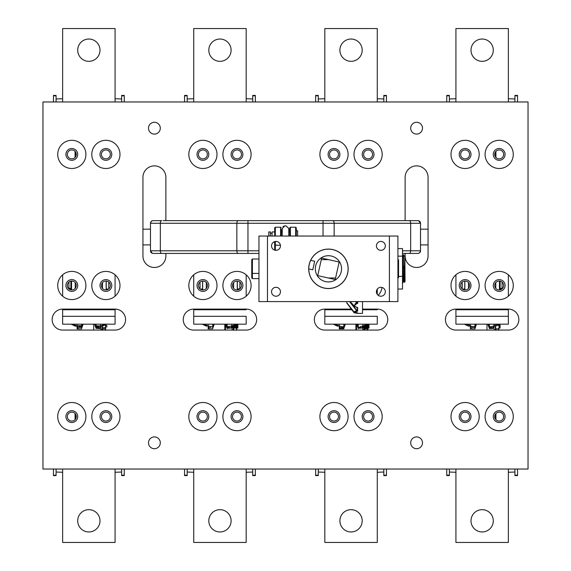<?xml version="1.0" encoding="UTF-8"?>
<svg xmlns="http://www.w3.org/2000/svg" width="571" height="571" viewBox="0 0 571 571"><rect width="100%" height="100%" fill="white"/><g stroke="black" fill="none" stroke-linecap="round" stroke-linejoin="round"><path stroke-width="0.86" d="M482.145 61.325A11.142 11.142 0 0 1 471.004 50.184A11.142 11.142 0 0 1 482.145 39.035A11.142 11.142 0 0 1 493.287 50.184A11.142 11.142 0 0 1 482.145 61.325M455.929 101.966L455.929 28.55L508.361 28.55L508.361 101.966M499.19 149.945A4.454 4.454 0 0 1 503.643 154.406A4.454 4.454 0 0 1 499.19 158.859A4.454 4.454 0 0 1 494.729 154.406A4.454 4.454 0 0 1 499.19 149.945M465.101 149.945A4.454 4.454 0 0 1 469.562 154.406A4.454 4.454 0 0 1 465.101 158.859A4.454 4.454 0 0 1 460.647 154.406A4.454 4.454 0 0 1 465.101 149.945M495.257 156.504L495.257 152.307M495.913 151.379L495.913 157.425M482.145 509.675A11.142 11.142 0 0 1 493.287 520.816A11.142 11.142 0 0 1 482.145 531.965A11.142 11.142 0 0 1 471.004 520.816A11.142 11.142 0 0 1 482.145 509.675M508.361 469.034L508.361 542.45L455.929 542.45L455.929 469.034M465.101 421.055A4.454 4.454 0 0 1 460.647 416.594A4.454 4.454 0 0 1 465.101 412.141A4.454 4.454 0 0 1 469.562 416.594A4.454 4.454 0 0 1 465.101 421.055M499.19 421.055A4.454 4.454 0 0 1 494.729 416.594A4.454 4.454 0 0 1 499.19 412.141A4.454 4.454 0 0 1 503.643 416.594A4.454 4.454 0 0 1 499.19 421.055M495.257 418.693L495.257 414.496M495.913 413.575L495.913 419.621M493.944 324.171L493.944 325.713A4.604 0.792 0 0 1 493.43 326.084L491.324 326.776L491.324 327.297L489.354 327.476L489.354 325.713L488.633 324.171M487.855 324.171L489.354 328.361L489.354 326.605L491.324 326.776L491.324 327.297L493.43 327.997A4.604 0.792 0 0 1 493.944 328.368L489.354 328.625L493.43 327.997L493.43 326.084M493.944 325.713L497.598 324.328L499.439 324.449L495.792 326.148L493.944 326.027L493.944 328.368L489.354 328.361M489.354 325.713L489.354 324.171L489.354 325.713M489.354 327.476L489.354 326.605M486.999 330.074L486.999 324.171L486.999 330.074M495.257 326.112L495.257 329.595L493.944 329.595L493.944 330.074M495.257 329.595L495.257 330.074M500.11 325.463L499.668 327.711L499.354 324.699L499.19 326.041M500.11 328.025L500.003 324.699M499.654 324.278L499.511 326.255M499.675 327.704L499.347 328.168L499.19 326.298M495.485 327.733L495.257 326.298M498.833 330.067L499.19 324.564M498.533 324.706L499.09 326.762L498.533 330.316M495.913 330.316L495.414 326.12M495.913 328.817L498.533 328.817M495.614 328.132L495.4 329.367M470.347 324.171L470.347 325.713A4.604 0.792 180 0 0 470.868 326.084L472.966 326.776L474.936 326.605L474.936 324.171L474.936 325.713L475.664 324.171M474.936 328.361L474.936 327.476L472.966 327.297L470.868 327.997A4.604 0.792 180 0 0 470.347 328.368L470.347 328.853L474.936 328.853L476.435 324.171M474.936 326.605L472.974 326.783L472.966 327.297L474.936 327.476M464.858 324.392L466.7 324.171L464.858 324.449L468.505 326.148L470.347 326.027L470.347 328.368M474.936 327.297L474.936 326.783M472.974 326.776L472.974 327.297M500.203 288.855L499.903 289.897M495.792 288.384L495.792 282.616M499.439 324.392L497.598 324.328A203.197 35.067 180 0 0 497.769 324.171M500.71 289.269L500.489 288.847A212.376 36.651 180 0 0 500.417 288.776M462.232 282.095L462.232 288.412A214.346 36.987 180 0 0 461.975 288.676M468.505 282.616L468.505 288.384M470.347 325.713L466.7 324.328A203.197 35.067 0 0 1 466.528 324.171M464.387 289.897L463.802 288.847L463.588 289.269M502.316 288.676A214.346 36.987 180 0 0 502.066 288.412L500.125 288.469L500.125 281.139M502.166 288.812L500.496 288.862M502.066 288.412L502.066 282.095M514.921 95.8L514.921 95.407L517.54 95.407L517.54 95.8L514.921 95.8L514.921 101.966M517.54 101.966L517.54 95.8M446.75 95.8L446.75 95.407L449.37 95.407L449.37 95.8L446.75 95.8L446.75 101.966M449.37 101.966L449.37 95.8M449.37 98.976L455.929 98.719M508.361 98.719L514.921 98.976M449.37 475.2L449.37 475.593L446.75 475.593L446.75 475.2L449.37 475.2L449.37 469.034M446.75 469.034L446.75 475.2M517.54 475.2L517.54 475.593L514.921 475.593L514.921 475.2L517.54 475.2L517.54 469.034M514.921 469.034L514.921 475.2M449.37 472.024L455.929 472.281M514.921 472.024L508.361 472.281M383.826 95.8L383.826 95.407L386.446 95.407L386.446 95.8L383.826 95.8L383.826 101.966M386.446 101.966L386.446 95.8M315.649 95.8L315.649 95.407L318.275 95.407L318.275 95.8L315.649 95.8L315.649 101.966M318.275 101.966L318.275 95.8M383.826 98.976L377.267 98.719M318.275 98.976L324.828 98.719M252.725 95.8L252.725 95.407L255.351 95.407L255.351 95.8L252.725 95.8L252.725 101.966M255.351 101.966L255.351 95.8M184.554 95.8L184.554 95.407L187.174 95.407L187.174 95.8L184.554 95.8L184.554 101.966M187.174 101.966L187.174 95.8M187.174 98.976L193.733 98.719M246.172 98.719L252.725 98.976M121.63 95.8L121.63 95.407L124.25 95.407L124.25 95.8L121.63 95.8L121.63 101.966M124.25 101.966L124.25 95.8M53.46 95.8L53.46 95.407L56.079 95.407L56.079 95.8L53.46 95.8L53.46 101.966M56.079 101.966L56.079 95.8M62.639 98.719L56.079 98.976M121.63 98.976L115.071 98.719M318.275 475.2L318.275 475.593L315.649 475.593L315.649 475.2L318.275 475.2L318.275 469.034M315.649 469.034L315.649 475.2M386.446 475.2L386.446 475.593L383.826 475.593L383.826 475.2L386.446 475.2L386.446 469.034M383.826 469.034L383.826 475.2M318.275 472.024L324.828 472.281M383.826 472.024L377.267 472.281M187.174 475.2L187.174 475.593L184.554 475.593L184.554 475.2L187.174 475.2L187.174 469.034M184.554 469.034L184.554 475.2M255.351 475.2L255.351 475.593L252.725 475.593L252.725 475.2L255.351 475.2L255.351 469.034M252.725 469.034L252.725 475.2M187.174 472.024L193.733 472.281M252.725 472.024L246.172 472.281M56.079 475.2L56.079 475.593L53.46 475.593L53.46 475.2L56.079 475.2L56.079 469.034M53.46 469.034L53.46 475.2M124.25 475.2L124.25 475.593L121.63 475.593L121.63 475.2L124.25 475.2L124.25 469.034M121.63 469.034L121.63 475.2M115.071 472.281L121.63 472.024M56.079 472.024L62.639 472.281M356.761 324.171L358.26 328.625L358.26 327.297L360.23 327.297L358.26 327.476L358.26 325.713L357.539 324.171M358.26 328.361L362.328 327.997A4.604 0.792 0 0 1 362.849 328.368L362.849 326.027L366.496 324.328A203.197 35.067 180 0 0 366.668 324.171M360.23 327.297L362.328 327.997L362.328 326.084L360.23 326.776L360.23 327.297L360.23 326.776M362.849 324.171L362.849 325.713A4.604 0.792 0 0 1 362.328 326.084M358.26 325.713L358.26 324.171L358.26 325.713M355.897 324.171L355.897 330.074L355.897 324.171L355.897 330.074L356.554 329.81L356.554 324.171M364.805 326.155L364.319 328.168L364.148 326.112L364.162 329.595L362.849 329.595L362.849 330.074M364.162 326.112L364.162 330.074M362.849 328.368L362.849 329.595M356.554 324.628L357.018 324.899M356.554 325.877L357.482 326.184M357.132 325.213L356.554 325.02M369.009 325.463L368.573 327.711L368.252 324.699L368.095 326.041M367.546 324.82L367.26 327.711L367.01 325.07M366.775 326.155L366.603 327.711L366.382 325.363M366.168 325.456L365.954 327.711L365.747 325.656M365.461 326.155L365.297 327.711L365.112 325.948M364.148 326.155L363.984 327.711L363.813 326.091M363.499 326.155L363.327 327.711L363.156 326.048M369.009 328.025L368.909 324.699M368.559 324.278L368.409 326.255M368.58 327.704L368.252 328.168L368.095 326.298M367.924 327.704L367.596 328.168L367.36 324.906M367.174 324.992L367.103 326.255M367.438 327.704L366.939 328.168L366.718 325.199M366.496 325.306L366.289 328.168L366.082 325.499M365.825 325.62L365.633 328.168L365.44 325.798M365.155 325.934L364.983 328.168L364.805 326.091M363.834 326.091L363.663 328.168L363.491 326.07M363.177 326.048L363.013 328.168L362.849 326.298M362.028 327.704L361.664 328.061M361.372 327.704L361.015 328.118M364.812 330.316L364.812 328.817L367.438 328.817L367.438 330.316M364.291 326.12L364.812 327.704L366.211 327.704M366.289 328.168L366.868 327.704M364.812 327.704L364.298 329.367M367.952 329.367L367.603 327.932M367.831 327.604L367.438 327.775L367.503 325.948C367.567 323.893 367.631 324.071 367.695 326.484L367.831 327.604M368.095 328.432L368.095 324.564L367.781 328.125M367.503 325.948C367.567 323.893 367.631 324.071 367.695 326.484M339.253 324.171L339.253 325.713A4.604 0.792 180 0 0 339.766 326.084L341.872 326.776L343.842 326.605L343.842 324.171L343.842 325.713L344.563 324.171M339.766 326.084L339.766 327.997L343.842 328.361L343.842 327.476L341.872 327.297L339.766 327.997A4.604 0.792 180 0 0 339.253 328.368L339.253 328.853L343.842 328.853L343.842 328.368L339.253 328.368L339.253 326.027L335.605 324.328A203.197 35.067 0 0 1 335.434 324.171M343.842 326.605L341.872 326.783L341.872 327.297L343.842 327.476M343.842 328.361L345.341 324.171M343.842 327.297L343.842 326.783M341.872 326.776L341.872 327.297M362.849 325.713L364.691 326.148L368.345 324.449L366.496 324.328L368.431 324.392A205.167 35.402 180 0 0 368.666 324.171M333.671 324.392L335.605 324.171L333.671 324.392A205.167 35.402 0 0 1 333.428 324.171M339.253 325.713L337.411 326.148L333.757 324.392M231.755 324.171L231.755 325.713A4.604 0.792 0 0 1 231.234 326.084L227.165 326.783L226.437 324.171M227.165 326.605L229.128 326.776L229.128 327.297L227.165 327.476L227.165 326.783M225.666 324.171L227.165 328.625L227.165 327.297L231.234 327.997A4.604 0.792 0 0 1 231.755 328.368L231.755 326.027L235.402 324.328A203.197 35.067 180 0 0 235.573 324.171M227.165 328.361L231.234 327.997L231.234 326.084M229.128 327.297L229.128 326.776M227.165 325.713L227.165 324.171L227.165 325.713M224.803 324.171L224.803 330.074L224.803 324.171L224.803 329.81L225.459 329.81L225.459 324.171M233.061 330.074L233.061 326.112L233.061 329.595L231.755 329.595L231.755 330.074M225.459 326.733L226.423 326.733L225.459 327.29M225.459 324.628L225.923 324.899M226.03 325.192L225.459 325.192M237.914 325.463L237.479 327.711L237.158 324.699L236.994 326.041M236.787 327.64L236.587 325.249M236.437 324.906L236.166 327.711L235.916 325.07M235.673 326.155L235.509 327.711L235.281 325.363M235.074 325.456L234.852 327.711L234.652 325.656M234.367 326.155L234.196 327.711L234.017 325.948M233.71 326.155L233.546 327.711L233.375 326.134M233.054 326.155L232.568 328.168L232.397 326.07M232.397 326.155L232.233 327.711L232.054 326.048M237.914 328.025L237.814 324.699M237.465 324.278L237.315 326.255M237.486 327.704L237.158 328.168L236.994 326.298M236.701 325.563L236.658 326.255M236.829 327.704L236.501 328.168L236.258 324.906M236.073 324.992L236.001 326.255M236.637 328.132L236.173 327.704L235.844 328.168L235.623 325.199M235.402 325.306L235.195 328.168L234.988 325.499M234.731 325.62L234.538 328.168L234.346 325.798M234.053 325.934L233.882 328.168L233.703 326.091M233.389 326.134L233.225 328.168L233.054 326.112M232.083 326.048L231.919 328.168L231.755 326.298M230.927 327.704L230.563 328.061M230.277 327.704L229.92 328.118M236.637 330.067L236.994 324.564M236.337 324.706L236.901 326.762L236.337 330.316M233.189 326.12L233.717 327.704L235.116 327.704M236.337 327.704L236.615 327.09M236.701 326.833L236.851 326.205M235.195 328.168L235.766 327.704M233.717 327.704L233.717 330.316M236.522 330.074L236.851 329.367M208.151 324.171L208.151 325.713A4.604 0.792 180 0 0 208.672 326.084L210.778 326.776L212.747 326.605L212.74 328.853L208.151 328.853L208.151 326.027L204.504 324.328A203.197 35.067 0 0 1 204.332 324.171M213.468 324.171L212.747 325.713L212.747 324.171L212.747 326.783L210.778 326.783L210.778 327.297L208.672 327.997A4.604 0.792 180 0 0 208.151 328.368M212.747 328.361L214.246 324.171M210.778 327.297L210.778 326.783M231.755 325.713L233.596 326.148L237.243 324.449L235.402 324.328L237.336 324.392A205.167 35.402 180 0 0 237.572 324.171M233.596 288.384L233.596 282.616M238.314 288.862L237.714 289.897M200.036 282.095L200.036 288.412A214.346 36.987 180 0 0 199.786 288.676M202.569 324.392L204.504 324.171L202.569 324.392A205.167 35.402 0 0 1 202.334 324.171M208.151 325.713L206.309 326.148L202.662 324.392M202.569 281.053L202.569 289.947M202.191 289.897L201.613 288.847L201.392 289.269M202.662 281.046L202.662 289.954M206.309 282.616L206.309 288.384M239.977 288.812L238.3 288.862L238.485 289.269M240.12 288.676A214.346 36.987 180 0 0 239.87 288.412L239.87 282.095M100.653 324.171L100.653 325.713A4.604 0.792 0 0 1 100.139 326.084L96.064 325.713L95.343 324.171M94.565 324.171L96.064 328.361L100.139 327.997A4.604 0.792 0 0 1 100.653 328.368L96.064 328.368L96.064 327.297L98.034 327.297L96.064 327.476L96.064 324.171L96.064 325.713L100.653 326.027L104.307 324.328A203.197 35.067 180 0 0 104.472 324.171M96.064 326.605L98.034 326.776L96.064 326.783M100.139 326.084L98.034 326.776L98.034 327.297L100.139 327.997L100.139 325.713M106.149 324.392L104.307 324.328L106.149 324.449L102.502 326.148L100.653 326.027L100.653 328.625L96.064 328.368M98.034 327.297L98.034 326.776M93.708 330.074L93.708 324.171M101.966 330.074L101.966 326.112L101.966 329.595L100.653 329.595L100.653 330.074M101.966 326.555L101.966 326.112L101.966 326.555M106.82 327.055L106.82 325.463L106.82 327.055M105.542 330.067L105.899 324.564M105.242 324.706L105.799 326.762L105.242 330.316M102.095 326.12L102.623 327.704L105.242 327.704L105.799 325.648M102.623 327.704L102.109 329.367M105.542 328.132L105.242 327.704M102.623 330.316L102.623 328.817L105.242 328.817M82.374 324.171L81.646 325.713L81.646 324.171L81.646 325.713L77.577 326.084L79.676 326.776L81.646 326.605L81.646 325.713L77.056 325.713A4.604 0.792 180 0 0 77.577 326.084L77.577 327.997A4.604 0.792 180 0 0 77.056 328.368L77.056 328.853L81.646 328.853L81.646 327.476L79.676 327.297L77.577 327.997M77.056 324.171L77.056 328.368M81.646 326.605L79.676 326.783L79.676 327.297L81.646 327.476M81.646 328.361L83.145 324.171M81.646 327.297L81.646 326.783M79.676 326.783L79.676 327.297M102.502 288.384L102.502 282.616M107.419 289.269L107.198 288.847L106.613 289.897M68.941 282.095L68.941 288.412A214.346 36.987 180 0 0 68.684 288.676M68.941 288.412L70.875 288.469L70.875 281.139M71.097 289.897L70.54 288.812A212.376 36.651 180 0 0 70.511 288.862L70.326 289.269M75.215 282.616L75.215 288.384M71.568 324.392L75.215 326.148L77.056 326.027L73.409 324.328L71.475 324.392L73.409 324.328A203.197 35.067 0 0 1 73.238 324.171M70.511 288.847L70.297 289.269M109.025 288.676A214.346 36.987 180 0 0 108.776 288.412L108.776 282.095M351.051 61.325A11.142 11.142 0 0 1 339.902 50.184A11.142 11.142 0 0 1 351.051 39.035A11.142 11.142 0 0 1 362.192 50.184A11.142 11.142 0 0 1 351.051 61.325M324.828 101.966L324.828 28.55L377.267 28.55L377.267 101.966M368.088 149.945A4.454 4.454 0 0 1 372.549 154.406A4.454 4.454 0 0 1 368.088 158.859A4.454 4.454 0 0 1 363.634 154.406A4.454 4.454 0 0 1 368.088 149.945M334.006 149.945A4.454 4.454 0 0 1 338.46 154.406A4.454 4.454 0 0 1 334.006 158.859A4.454 4.454 0 0 1 329.546 154.406A4.454 4.454 0 0 1 334.006 149.945M219.949 61.325A11.142 11.142 0 0 1 208.808 50.184A11.142 11.142 0 0 1 219.949 39.035A11.142 11.142 0 0 1 231.098 50.184A11.142 11.142 0 0 1 219.949 61.325M193.733 101.966L193.733 28.55L246.172 28.55L246.172 101.966M236.994 149.945A4.454 4.454 0 0 1 241.454 154.406A4.454 4.454 0 0 1 236.994 158.859A4.454 4.454 0 0 1 232.54 154.406A4.454 4.454 0 0 1 236.994 149.945M202.912 149.945A4.454 4.454 0 0 1 207.366 154.406A4.454 4.454 0 0 1 202.912 158.859A4.454 4.454 0 0 1 198.451 154.406A4.454 4.454 0 0 1 202.912 149.945M88.855 61.325A11.142 11.142 0 0 1 77.713 50.184A11.142 11.142 0 0 1 88.855 39.035A11.142 11.142 0 0 1 99.996 50.184A11.142 11.142 0 0 1 88.855 61.325M62.639 101.966L62.639 28.55L115.071 28.55L115.071 101.966M105.899 149.945A4.454 4.454 0 0 1 110.353 154.406A4.454 4.454 0 0 1 105.899 158.859A4.454 4.454 0 0 1 101.438 154.406A4.454 4.454 0 0 1 105.899 149.945M71.81 149.945A4.454 4.454 0 0 1 76.271 154.406A4.454 4.454 0 0 1 71.81 158.859A4.454 4.454 0 0 1 67.357 154.406A4.454 4.454 0 0 1 71.81 149.945M75.743 152.307L75.743 156.504M75.087 157.425L75.087 151.379M351.051 509.675A11.142 11.142 0 0 1 362.192 520.816A11.142 11.142 0 0 1 351.051 531.965A11.142 11.142 0 0 1 339.902 520.816A11.142 11.142 0 0 1 351.051 509.675M377.267 469.034L377.267 542.45L324.828 542.45L324.828 469.034M334.006 421.055A4.454 4.454 0 0 1 329.546 416.594A4.454 4.454 0 0 1 334.006 412.141A4.454 4.454 0 0 1 338.46 416.594A4.454 4.454 0 0 1 334.006 421.055M368.088 421.055A4.454 4.454 0 0 1 363.634 416.594A4.454 4.454 0 0 1 368.088 412.141A4.454 4.454 0 0 1 372.549 416.594A4.454 4.454 0 0 1 368.088 421.055M219.949 509.675A11.142 11.142 0 0 1 231.098 520.816A11.142 11.142 0 0 1 219.949 531.965A11.142 11.142 0 0 1 208.808 520.816A11.142 11.142 0 0 1 219.949 509.675M246.172 469.034L246.172 542.45L193.733 542.45L193.733 469.034M202.912 421.055A4.454 4.454 0 0 1 198.451 416.594A4.454 4.454 0 0 1 202.912 412.141A4.454 4.454 0 0 1 207.366 416.594A4.454 4.454 0 0 1 202.912 421.055M236.994 421.055A4.454 4.454 0 0 1 232.54 416.594A4.454 4.454 0 0 1 236.994 412.141A4.454 4.454 0 0 1 241.454 416.594A4.454 4.454 0 0 1 236.994 421.055M88.855 509.675A11.142 11.142 0 0 1 99.996 520.816A11.142 11.142 0 0 1 88.855 531.965A11.142 11.142 0 0 1 77.713 520.816A11.142 11.142 0 0 1 88.855 509.675M115.071 469.034L115.071 542.45L62.639 542.45L62.639 469.034M71.81 421.055A4.454 4.454 0 0 1 67.357 416.594A4.454 4.454 0 0 1 71.81 412.141A4.454 4.454 0 0 1 76.271 416.594A4.454 4.454 0 0 1 71.81 421.055M105.899 421.055A4.454 4.454 0 0 1 101.438 416.594A4.454 4.454 0 0 1 105.899 412.141A4.454 4.454 0 0 1 110.353 416.594A4.454 4.454 0 0 1 105.899 421.055M75.743 414.496L75.743 418.693M75.087 419.621L75.087 413.575M288.955 231.926L288.776 230.984A6.881 6.881 0 0 1 288.805 231.005L289.761 231.633M289.761 230.427L288.776 229.892M282.224 229.892L281.239 230.427L282.224 229.892M282.224 230.984A6.881 6.881 0 0 0 281.239 231.633L282.224 230.984A1.313 1.092 -118.7 0 1 282.195 231.005L282.045 231.926M282.103 231.055L282.138 231.54M288.776 236.044L288.776 228.514L286.157 225.895L284.843 225.895L282.224 228.514L282.224 236.044M283.787 226.123A2.619 2.619 0 0 0 282.959 226.694M281.239 231.127L282.224 230.634M270.361 236.044L270.361 231.926L268.784 231.926L268.784 236.044M295.657 236.044L295.657 227.208L296.313 227.865L296.313 230.748L297.627 230.748L297.627 236.044M274.687 231.926L274.687 236.044L274.687 227.865L274.687 231.926L272.06 231.926L272.06 236.044M402.505 282.781L403.661 281.26L404.882 255.887L404.211 282.053M402.669 282.517C402.998 287.627 403.326 258.535 403.654 255.116L403.569 254.723L403.49 255.116C403.169 258.535 402.84 287.627 402.512 282.517M404.882 255.887L405.046 281.603L404.261 282.388L403.633 281.26M403.29 266.222L403.74 266.222L403.74 268.991M403.176 271.411L403.74 271.411M404.132 268.927A1.313 1.278 180 0 0 404.582 268.691M404.625 265.886A1.313 1.278 -0 0 1 403.74 266.222M403.654 255.116L404.646 256.379M403.554 254.737L402.505 257.956M397.916 276.378L398.551 261.918L398.115 261.297L397.916 262.917M397.916 259.334L398.551 259.969L398.551 261.918L398.115 261.297M398.551 261.918L398.551 277.67L398.173 278.048L397.744 277.32M398.551 265.808L398.173 278.048M398.551 276.378L402.505 276.378L402.505 248.592L397.916 248.592M397.916 256.158L402.505 256.158M397.916 289.04L402.505 289.04L402.505 276.378M402.505 255.601L402.505 258.442M402.505 260.819L402.505 263.645M324.142 288.005A19.664 19.664 0 0 0 347.625 273.109A19.664 19.664 0 0 0 310.688 260.347A19.664 19.664 0 0 0 324.142 288.005M322.123 276.607L317.712 275.622L321.63 258.092L339.16 262.01L335.241 279.54L317.712 275.622L318.689 271.261M331.294 256.022A13.112 13.112 0 0 0 315.642 265.958A13.112 13.112 0 0 0 325.577 281.61A13.112 13.112 0 0 0 341.23 271.675A13.112 13.112 0 0 0 331.294 256.022M320.645 262.503L321.63 258.092L325.991 259.07M327.297 259.362L330.388 260.055M331.994 260.412L333.507 260.747M334.749 261.026L339.16 262.01L338.182 266.379M337.896 267.663L337.197 270.79M336.833 272.417L336.505 273.873M336.205 275.222L335.241 279.54L326.476 277.585M324.842 277.213L323.386 276.892M318.982 269.955L319.667 266.871M320.024 265.258L320.367 263.745M310.688 260.347L314.678 261.247L312.765 269.812L308.768 268.92M271.539 291.76A4.454 4.454 0 0 1 275.993 287.306A4.454 4.454 0 0 1 280.454 291.76A4.454 4.454 0 0 1 275.993 296.221A4.454 4.454 0 0 1 271.539 291.76M271.539 245.873A4.454 4.454 0 0 1 275.993 241.419A4.454 4.454 0 0 1 280.454 245.873A4.454 4.454 0 0 1 275.993 250.334A4.454 4.454 0 0 1 271.539 245.873M376.417 245.873A4.454 4.454 0 0 1 380.871 241.419A4.454 4.454 0 0 1 385.332 245.873A4.454 4.454 0 0 1 380.871 250.334A4.454 4.454 0 0 1 376.417 245.873M376.417 291.76A4.454 4.454 0 0 1 380.871 287.306A4.454 4.454 0 0 1 385.332 291.76A4.454 4.454 0 0 1 380.871 296.221A4.454 4.454 0 0 1 376.417 291.76M397.916 260.162L397.916 260.654M397.916 261.968L397.916 267.071M397.916 268.798L397.916 272.274M397.916 276.05L397.916 278.534M389.393 301.595L397.916 301.595L397.916 236.044L389.393 236.044L389.393 301.595L258.956 301.595L258.956 236.044L389.393 236.044M348.167 268.82A19.728 19.728 0 0 1 328.432 288.548A19.728 19.728 0 0 1 308.704 268.82A19.728 19.728 0 0 1 328.432 249.084A19.728 19.728 0 0 1 348.167 268.82M296.313 227.865L296.313 236.044M289.761 235.759L289.761 227.865L289.761 231.926L288.776 231.926M357.667 301.595L357.667 303.401L357.275 301.595L357.275 303.551M355.911 301.595L357.239 302.766M356.475 307.198L357.275 308.169L357.275 307.526L357.667 311.224L357.196 311.316C353.842 312.037 353.999 312.565 357.667 312.901L357.667 313.393L357.096 312.844M355.105 306.584L354.398 306.17L355.105 303.801L356.818 303.008L355.419 301.595M356.818 303.008L357.196 303.586C353.842 305.107 353.999 306.427 357.667 307.555L357.667 311.224M349.623 301.595L357.275 310.703M357.574 312.901L354.134 312.08L355.105 311.188L356.818 310.817L349.459 301.595M357.196 311.316A0.657 0.4 76.1 0 1 356.818 310.817L357.146 310.681M346.79 302.394L346.79 301.595M357.275 310.66L357.275 311.295M357.275 308.169L357.275 307.526M346.79 302.98L354.099 312.758L356.697 312.794M356.818 312.951A0.657 0.414 93 0 0 357.196 313.301L354.655 312.887M362.521 301.595L362.521 313.393L357.667 313.393M357.667 303.401L357.196 303.586M274.687 242.154L274.687 250.134L274.687 241.619L274.687 242.154L273.545 242.154M275.343 241.469L275.343 245.202A0.657 0.542 180 0 1 274.687 244.659M280.404 245.202L275.343 245.202L275.343 250.284M281.239 229.421L281.239 236.044M281.239 235.759L281.239 231.926L282.224 231.926M251.74 272.909L252.396 273.409L252.396 278.612L251.74 277.92L251.74 259.719L252.396 259.02L252.396 273.409L258.956 273.409M258.956 278.612L252.396 278.612M258.956 259.02L252.396 259.02M188.815 154.406A14.089 14.089 0 0 0 202.912 168.495A14.089 14.089 0 0 0 217.001 154.406A14.089 14.089 0 0 0 202.912 140.309A14.089 14.089 0 0 0 188.815 154.406M410.699 442.818A5.903 5.903 0 0 0 416.594 448.713A5.903 5.903 0 0 0 422.497 442.818A5.903 5.903 0 0 0 416.594 436.915A5.903 5.903 0 0 0 410.699 442.818M148.503 128.182A5.903 5.903 0 0 0 154.406 134.085A5.903 5.903 0 0 0 160.301 128.182A5.903 5.903 0 0 0 154.406 122.287A5.903 5.903 0 0 0 148.503 128.182M410.699 128.182A5.903 5.903 0 0 0 416.594 134.085A5.903 5.903 0 0 0 422.497 128.182A5.903 5.903 0 0 0 416.594 122.287A5.903 5.903 0 0 0 410.699 128.182M125.563 319.589A10.485 10.485 0 0 0 115.071 309.097L62.639 309.097A10.485 10.485 0 0 0 52.147 319.589A10.485 10.485 0 0 0 62.639 330.074L115.071 330.074A10.485 10.485 0 0 0 125.563 319.589M256.657 319.589A10.485 10.485 0 0 0 246.172 309.097L193.733 309.097A10.485 10.485 0 0 0 183.241 319.589A10.485 10.485 0 0 0 193.733 330.074L246.172 330.074A10.485 10.485 0 0 0 256.657 319.589M351.286 309.097L324.828 309.097A10.485 10.485 0 0 0 314.343 319.589A10.485 10.485 0 0 0 324.828 330.074L377.267 330.074A10.485 10.485 0 0 0 387.759 319.589A10.485 10.485 0 0 0 377.267 309.097L362.521 309.097M518.853 319.589A10.485 10.485 0 0 0 508.361 309.097L455.929 309.097A10.485 10.485 0 0 0 445.437 319.589A10.485 10.485 0 0 0 455.929 330.074L508.361 330.074A10.485 10.485 0 0 0 518.853 319.589M485.093 416.594A14.089 14.089 0 0 0 499.19 430.691A14.089 14.089 0 0 0 513.279 416.594A14.089 14.089 0 0 0 499.19 402.505A14.089 14.089 0 0 0 485.093 416.594M451.011 416.594A14.089 14.089 0 0 0 465.101 430.691A14.089 14.089 0 0 0 479.197 416.594A14.089 14.089 0 0 0 465.101 402.505A14.089 14.089 0 0 0 451.011 416.594M353.999 416.594A14.089 14.089 0 0 0 368.088 430.691A14.089 14.089 0 0 0 382.185 416.594A14.089 14.089 0 0 0 368.088 402.505A14.089 14.089 0 0 0 353.999 416.594M319.91 416.594A14.089 14.089 0 0 0 334.006 430.691A14.089 14.089 0 0 0 348.096 416.594A14.089 14.089 0 0 0 334.006 402.505A14.089 14.089 0 0 0 319.91 416.594M222.904 416.594A14.089 14.089 0 0 0 236.994 430.691A14.089 14.089 0 0 0 251.09 416.594A14.089 14.089 0 0 0 236.994 402.505A14.089 14.089 0 0 0 222.904 416.594M188.815 416.594A14.089 14.089 0 0 0 202.912 430.691A14.089 14.089 0 0 0 217.001 416.594A14.089 14.089 0 0 0 202.912 402.505A14.089 14.089 0 0 0 188.815 416.594M91.803 416.594A14.089 14.089 0 0 0 105.899 430.691A14.089 14.089 0 0 0 119.989 416.594A14.089 14.089 0 0 0 105.899 402.505A14.089 14.089 0 0 0 91.803 416.594M57.721 416.594A14.089 14.089 0 0 0 71.81 430.691A14.089 14.089 0 0 0 85.907 416.594A14.089 14.089 0 0 0 71.81 402.505A14.089 14.089 0 0 0 57.721 416.594M57.721 285.5A14.089 14.089 0 0 0 71.81 299.589A14.089 14.089 0 0 0 85.907 285.5A14.089 14.089 0 0 0 71.81 271.411A14.089 14.089 0 0 0 57.721 285.5M91.803 285.5A14.089 14.089 0 0 0 105.899 299.589A14.089 14.089 0 0 0 119.989 285.5A14.089 14.089 0 0 0 105.899 271.411A14.089 14.089 0 0 0 91.803 285.5M188.815 285.5A14.089 14.089 0 0 0 202.912 299.589A14.089 14.089 0 0 0 217.001 285.5A14.089 14.089 0 0 0 202.912 271.411A14.089 14.089 0 0 0 188.815 285.5M222.904 285.5A14.089 14.089 0 0 0 236.994 299.589A14.089 14.089 0 0 0 251.09 285.5A14.089 14.089 0 0 0 236.994 271.411A14.089 14.089 0 0 0 222.904 285.5M378.195 295.321A14.089 14.089 0 0 0 382.049 287.463M451.011 285.5A14.089 14.089 0 0 0 465.101 299.589A14.089 14.089 0 0 0 479.197 285.5A14.089 14.089 0 0 0 465.101 271.411A14.089 14.089 0 0 0 451.011 285.5M485.093 285.5A14.089 14.089 0 0 0 499.19 299.589A14.089 14.089 0 0 0 513.279 285.5A14.089 14.089 0 0 0 499.19 271.411A14.089 14.089 0 0 0 485.093 285.5M485.093 154.406A14.089 14.089 0 0 0 499.19 168.495A14.089 14.089 0 0 0 513.279 154.406A14.089 14.089 0 0 0 499.19 140.309A14.089 14.089 0 0 0 485.093 154.406M451.011 154.406A14.089 14.089 0 0 0 465.101 168.495A14.089 14.089 0 0 0 479.197 154.406A14.089 14.089 0 0 0 465.101 140.309A14.089 14.089 0 0 0 451.011 154.406M353.999 154.406A14.089 14.089 0 0 0 368.088 168.495A14.089 14.089 0 0 0 382.185 154.406A14.089 14.089 0 0 0 368.088 140.309A14.089 14.089 0 0 0 353.999 154.406M319.91 154.406A14.089 14.089 0 0 0 334.006 168.495A14.089 14.089 0 0 0 348.096 154.406A14.089 14.089 0 0 0 334.006 140.309A14.089 14.089 0 0 0 319.91 154.406M222.904 154.406A14.089 14.089 0 0 0 236.994 168.495A14.089 14.089 0 0 0 251.09 154.406A14.089 14.089 0 0 0 236.994 140.309A14.089 14.089 0 0 0 222.904 154.406M91.803 154.406A14.089 14.089 0 0 0 105.899 168.495A14.089 14.089 0 0 0 119.989 154.406A14.089 14.089 0 0 0 105.899 140.309A14.089 14.089 0 0 0 91.803 154.406M57.721 154.406A14.089 14.089 0 0 0 71.81 168.495A14.089 14.089 0 0 0 85.907 154.406A14.089 14.089 0 0 0 71.81 140.309A14.089 14.089 0 0 0 57.721 154.406M148.503 442.818A5.903 5.903 0 0 0 154.406 448.713A5.903 5.903 0 0 0 160.301 442.818A5.903 5.903 0 0 0 154.406 436.915A5.903 5.903 0 0 0 148.503 442.818M111.795 154.406A5.903 5.903 0 0 1 105.899 160.301A5.903 5.903 0 0 1 99.996 154.406A5.903 5.903 0 0 1 105.899 148.503A5.903 5.903 0 0 1 111.795 154.406M373.991 154.406A5.903 5.903 0 0 1 368.088 160.301A5.903 5.903 0 0 1 362.192 154.406A5.903 5.903 0 0 1 368.088 148.503A5.903 5.903 0 0 1 373.991 154.406M405.125 220.649L405.125 177.345A11.47 11.47 0 0 1 416.594 165.876A11.47 11.47 0 0 1 428.064 177.345L428.064 256.001A11.47 11.47 0 0 1 416.594 267.471A11.47 11.47 0 0 1 405.125 256.001L405.125 253.424M165.876 253.424L165.876 256.001A11.47 11.47 0 0 1 154.406 267.471A11.47 11.47 0 0 1 142.936 256.001L142.936 177.345A11.47 11.47 0 0 1 154.406 165.876A11.47 11.47 0 0 1 165.876 177.345L165.876 220.649M42.968 469.034L528.032 469.034L528.032 101.966L42.968 101.966L42.968 469.034M505.085 416.594A5.903 5.903 0 0 0 499.19 410.699A5.903 5.903 0 0 0 493.287 416.594A5.903 5.903 0 0 0 499.19 422.497A5.903 5.903 0 0 0 505.085 416.594M471.004 416.594A5.903 5.903 0 0 0 465.101 410.699A5.903 5.903 0 0 0 459.205 416.594A5.903 5.903 0 0 0 465.101 422.497A5.903 5.903 0 0 0 471.004 416.594M373.991 416.594A5.903 5.903 0 0 0 368.088 410.699A5.903 5.903 0 0 0 362.192 416.594A5.903 5.903 0 0 0 368.088 422.497A5.903 5.903 0 0 0 373.991 416.594M339.902 416.594A5.903 5.903 0 0 0 334.006 410.699A5.903 5.903 0 0 0 328.104 416.594A5.903 5.903 0 0 0 334.006 422.497A5.903 5.903 0 0 0 339.902 416.594M242.896 416.594A5.903 5.903 0 0 0 236.994 410.699A5.903 5.903 0 0 0 231.098 416.594A5.903 5.903 0 0 0 236.994 422.497A5.903 5.903 0 0 0 242.896 416.594M208.808 416.594A5.903 5.903 0 0 0 202.912 410.699A5.903 5.903 0 0 0 197.009 416.594A5.903 5.903 0 0 0 202.912 422.497A5.903 5.903 0 0 0 208.808 416.594M111.795 416.594A5.903 5.903 0 0 0 105.899 410.699A5.903 5.903 0 0 0 99.996 416.594A5.903 5.903 0 0 0 105.899 422.497A5.903 5.903 0 0 0 111.795 416.594M77.713 416.594A5.903 5.903 0 0 0 71.81 410.699A5.903 5.903 0 0 0 65.915 416.594A5.903 5.903 0 0 0 71.81 422.497A5.903 5.903 0 0 0 77.713 416.594M505.085 285.5A5.903 5.903 0 0 0 499.19 279.597A5.903 5.903 0 0 0 493.287 285.5A5.903 5.903 0 0 0 499.19 291.403A5.903 5.903 0 0 0 505.085 285.5M471.004 285.5A5.903 5.903 0 0 0 465.101 279.597A5.903 5.903 0 0 0 459.205 285.5A5.903 5.903 0 0 0 465.101 291.403A5.903 5.903 0 0 0 471.004 285.5M242.896 285.5A5.903 5.903 0 0 0 236.994 279.597A5.903 5.903 0 0 0 231.098 285.5A5.903 5.903 0 0 0 236.994 291.403A5.903 5.903 0 0 0 242.896 285.5M208.808 285.5A5.903 5.903 0 0 0 202.912 279.597A5.903 5.903 0 0 0 197.009 285.5A5.903 5.903 0 0 0 202.912 291.403A5.903 5.903 0 0 0 208.808 285.5M111.795 285.5A5.903 5.903 0 0 0 105.899 279.597A5.903 5.903 0 0 0 99.996 285.5A5.903 5.903 0 0 0 105.899 291.403A5.903 5.903 0 0 0 111.795 285.5M77.713 285.5A5.903 5.903 0 0 0 71.81 279.597A5.903 5.903 0 0 0 65.915 285.5A5.903 5.903 0 0 0 71.81 291.403A5.903 5.903 0 0 0 77.713 285.5M505.085 154.406A5.903 5.903 0 0 0 499.19 148.503A5.903 5.903 0 0 0 493.287 154.406A5.903 5.903 0 0 0 499.19 160.301A5.903 5.903 0 0 0 505.085 154.406M471.004 154.406A5.903 5.903 0 0 0 465.101 148.503A5.903 5.903 0 0 0 459.205 154.406A5.903 5.903 0 0 0 465.101 160.301A5.903 5.903 0 0 0 471.004 154.406M339.902 154.406A5.903 5.903 0 0 0 334.006 148.503A5.903 5.903 0 0 0 328.104 154.406A5.903 5.903 0 0 0 334.006 160.301A5.903 5.903 0 0 0 339.902 154.406M242.896 154.406A5.903 5.903 0 0 0 236.994 148.503A5.903 5.903 0 0 0 231.098 154.406A5.903 5.903 0 0 0 236.994 160.301A5.903 5.903 0 0 0 242.896 154.406M208.808 154.406A5.903 5.903 0 0 0 202.912 148.503A5.903 5.903 0 0 0 197.009 154.406A5.903 5.903 0 0 0 202.912 160.301A5.903 5.903 0 0 0 208.808 154.406M77.713 154.406A5.903 5.903 0 0 0 71.81 148.503A5.903 5.903 0 0 0 65.915 154.406A5.903 5.903 0 0 0 71.81 160.301A5.903 5.903 0 0 0 77.713 154.406M494.729 285.5A4.454 4.454 0 0 1 499.19 281.046A4.454 4.454 0 0 1 503.643 285.5A4.454 4.454 0 0 1 499.19 289.954A4.454 4.454 0 0 1 494.729 285.5A4.454 4.454 0 0 1 499.19 281.046A4.454 4.454 0 0 1 503.643 285.5A4.454 4.454 0 0 1 499.19 289.954A4.454 4.454 0 0 1 494.729 285.5M455.929 316.305L455.929 309.753L508.361 309.753L508.361 316.305L455.929 316.305L455.929 324.171L508.361 324.171L508.361 316.305M455.929 309.753L455.929 309.097L455.929 309.753M455.929 274.801L455.929 296.199M508.361 309.753L508.361 309.097L508.361 309.753M508.361 274.801L508.361 296.199M469.562 285.5A4.454 4.454 0 0 1 465.101 289.954A4.454 4.454 0 0 1 460.647 285.5A4.454 4.454 0 0 1 465.101 281.046A4.454 4.454 0 0 1 469.562 285.5M377.267 316.305L324.828 316.305L324.828 324.171L377.267 324.171L377.267 316.305M324.828 309.753L324.828 316.305L324.828 309.097L324.828 309.753L351.786 309.753M377.267 289.14L377.267 294.379M246.172 316.305L193.733 316.305L193.733 324.171L246.172 324.171L246.172 316.305M193.733 309.753L193.733 316.305L193.733 309.097L193.733 309.753L246.172 309.753M193.733 274.801L193.733 296.199M246.172 274.801L246.172 296.199M241.454 285.5A4.454 4.454 0 0 1 236.994 289.954A4.454 4.454 0 0 1 232.54 285.5A4.454 4.454 0 0 1 236.994 281.046A4.454 4.454 0 0 1 241.454 285.5M207.366 285.5A4.454 4.454 0 0 1 202.912 289.954A4.454 4.454 0 0 1 198.451 285.5A4.454 4.454 0 0 1 202.912 281.046A4.454 4.454 0 0 1 207.366 285.5M67.357 285.5A4.454 4.454 0 0 1 71.81 281.046A4.454 4.454 0 0 1 76.271 285.5A4.454 4.454 0 0 1 71.81 289.954A4.454 4.454 0 0 1 67.357 285.5A4.454 4.454 0 0 1 71.81 281.046A4.454 4.454 0 0 1 76.271 285.5A4.454 4.454 0 0 1 71.81 289.954A4.454 4.454 0 0 1 67.357 285.5M62.639 316.305L62.639 309.753L115.071 309.753L115.071 316.305L62.639 316.305L62.639 324.171L115.071 324.171L115.071 316.305M62.639 309.753L62.639 309.097L62.639 309.753M62.639 274.801L62.639 296.199M115.071 309.753L115.071 309.097L115.071 309.753M115.071 274.801L115.071 296.199M110.353 285.5A4.454 4.454 0 0 1 105.899 289.954A4.454 4.454 0 0 1 101.438 285.5A4.454 4.454 0 0 1 105.899 281.046A4.454 4.454 0 0 1 110.353 285.5M163.106 220.649L417.908 220.649A2.619 2.619 0 0 1 420.527 223.275L420.527 250.805A2.619 2.619 0 0 1 417.908 253.424L402.505 253.424M258.956 253.424L153.092 253.424A2.619 2.619 0 0 1 150.473 250.805L160.33 250.805A2.619 1.392 90 0 0 161.721 253.424M407.894 253.424L409.279 253.424A2.619 1.392 90 0 0 410.67 250.805L420.527 250.805L419.828 252.589L418.6 253.331M163.106 253.424L239.627 253.424M418.636 220.756L420.527 223.275L160.33 223.275A2.619 1.392 90 0 1 161.721 220.649L153.092 220.649A2.619 2.619 0 0 0 150.473 223.275L150.473 250.805L152.364 253.324M281.239 230.042A8.194 8.194 0 0 1 282.224 229.528M288.776 229.528A8.194 8.194 0 0 1 289.761 230.042M238.235 220.649A2.619 1.392 90 0 0 236.851 223.275L236.851 250.805L160.33 250.805L160.33 223.275L150.473 223.275L151.172 221.484L152.4 220.741M470.868 326.084L470.868 327.997M499.439 289.954L499.439 281.046M499.525 289.947L499.525 281.053M464.858 281.046L464.858 289.954M464.765 281.053L464.765 289.947M208.672 326.084L208.672 327.997M237.336 289.947L237.336 281.053M237.243 289.954L237.243 281.046M77.577 325.713L77.577 326.084M106.149 289.954L106.149 281.046M106.235 289.947L106.235 281.053M71.475 281.053L71.475 289.947M71.568 281.046L71.568 289.954M267.471 236.044L267.471 301.595M295.657 227.208L290.418 227.208L290.418 236.044M280.582 236.044L280.582 227.208L275.343 227.208L275.343 236.044M377.267 309.753L362.521 309.753M409.279 220.649A2.619 1.392 90 0 1 410.67 223.275L410.67 250.805L402.505 250.805M332.765 220.649A2.619 1.392 90 0 1 334.149 223.275L334.149 236.044M323.036 220.649L323.036 236.044M247.964 220.649L247.964 250.805L236.851 250.805A2.619 1.392 90 0 0 238.235 253.424M258.956 250.805L247.964 250.805L247.964 253.424M153.092 220.649A2.619 2.619 0 0 0 150.473 223.275M499.354 324.699L499.025 324.242M495.742 327.704L495.421 328.168M462.717 289.269L464.259 289.269M500.032 289.269L501.574 289.269M368.252 324.699L367.931 324.242M365.961 327.704L365.633 328.168M365.304 327.704L364.983 328.168M364.648 327.704L364.327 328.168M363.991 327.704L363.67 328.168M363.334 327.704L363.013 328.168M362.685 327.704L362.357 328.168M237.158 324.699L236.837 324.242M234.859 327.704L234.538 328.168M234.21 327.704L233.882 328.168M233.553 327.704L233.225 328.168M232.897 327.704L232.575 328.168M232.24 327.704L231.919 328.168M231.583 327.704L231.262 328.168M200.521 289.269L202.063 289.269M237.843 289.269L239.377 289.269M69.426 289.269L70.968 289.269M106.741 289.269L108.283 289.269M270.361 233.175L272.06 233.175M335.584 277.991L328.325 277.991M290.418 227.208L289.761 227.865M357.375 307.569L354.398 306.17L350.23 301.595M354.127 312.08L346.79 302.68M357.16 313.301L354.099 312.758M275.343 227.208L274.687 227.865M280.582 227.208L281.239 227.865M328.546 259.641L321.28 259.641M428.064 229.171L420.527 229.171M150.473 229.171L142.936 229.171M428.064 244.902L420.527 244.902M150.473 244.902L142.936 244.902"/></g></svg>
